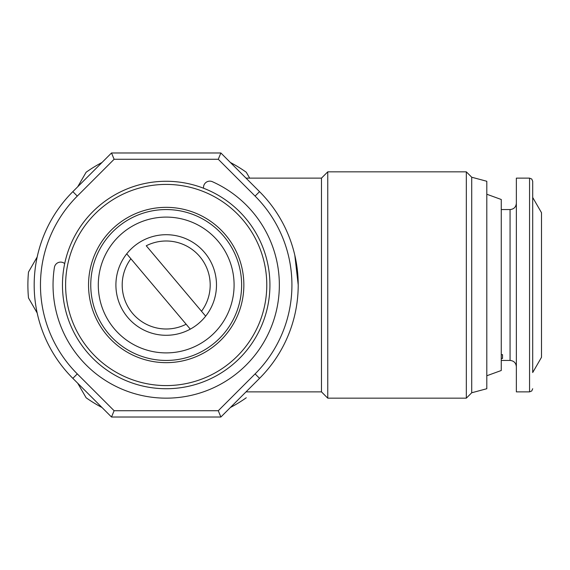 <?xml version="1.0" encoding="UTF-8"?>
<svg xmlns="http://www.w3.org/2000/svg" width="570" height="570" viewBox="0 0 570 570"><rect width="100%" height="100%" fill="white"/><g stroke="black" fill="none" stroke-linecap="round" stroke-linejoin="round"><path stroke-width="0.85" d="M64.695 263.604A6.284 6.284 0 0 0 54.414 267.416A113.159 113.159 0 0 0 220.17 384.458A113.159 113.159 0 0 0 212.368 181.695A6.284 6.284 0 0 0 203.568 188.243M501.265 358.48L502.526 358.48L502.526 354.626L501.265 354.626M529.558 178.132L529.558 391.868L516.356 391.868L516.356 178.132L529.558 178.132L531.76 179.03L532.701 181.274L532.701 197.462L541.5 212.703L541.5 357.297L532.701 372.538L532.701 368.32M532.701 372.538L532.701 181.274M486.809 375.758L501.265 370.5L501.265 199.5L486.809 194.242M126.725 253.828A50.295 50.295 0 0 1 204.63 252.56A50.295 50.295 0 0 1 190.287 329.147A50.295 50.295 0 0 1 126.725 253.828L190.287 329.147M209.988 336.884A67.894 67.894 0 0 0 218.082 241.21A67.894 67.894 0 0 0 122.4 233.116A67.894 67.894 0 0 0 114.306 328.79A67.894 67.894 0 0 0 209.988 336.884M166.198 181.274A103.726 103.726 0 0 1 269.923 285A103.726 103.726 0 0 1 166.198 388.726A103.726 103.726 0 0 1 62.465 285A103.726 103.726 0 0 1 166.198 181.274A103.726 103.726 0 0 1 269.923 285A103.726 103.726 0 0 1 166.198 388.726M166.198 207.345A77.655 77.655 0 0 1 243.853 285A77.655 77.655 0 0 1 166.198 362.655A77.655 77.655 0 0 1 88.542 285A77.655 77.655 0 0 1 166.198 207.345M166.198 209.561A75.439 75.439 0 0 1 241.63 285A75.439 75.439 0 0 1 166.198 360.44A75.439 75.439 0 0 1 90.758 285A75.439 75.439 0 0 1 166.198 209.561M291.926 285A125.728 125.728 0 0 0 255.096 196.094L218.274 159.272L114.114 159.272L77.292 196.094A125.728 125.728 0 0 0 77.292 373.906L114.114 410.728L218.274 410.728L255.096 373.906A125.728 125.728 0 0 0 291.926 285M259.542 191.648A132.019 132.019 0 0 1 259.542 378.352L220.875 417.019L111.513 417.019L72.846 378.352A132.019 132.019 0 0 1 72.846 191.648L111.513 152.981L220.875 152.981L259.542 191.648L255.096 196.094M471.718 177.227L471.718 392.773L486.809 388.726L486.809 181.274L471.718 177.227L466.331 171.841L327.757 171.841L327.757 398.159L466.331 398.159L466.331 171.841M246.026 391.868L321.473 391.868L321.473 178.132L327.757 171.841M249.674 178.132L246.268 172.24A138.303 138.303 0 0 0 230.394 162.5M77.727 383.232L86.12 397.76A138.303 138.303 0 0 0 101.994 407.5M37.178 256.999L28.5 272.033A138.303 138.303 0 0 0 28.5 297.968L37.178 313.001M101.994 162.5A138.303 138.303 0 0 0 86.12 172.24L77.727 186.768M230.394 407.5A138.303 138.303 0 0 0 246.268 397.76M298.21 284.907L294.825 255.31M114.114 159.272L111.513 152.981M220.875 152.981L218.274 159.272M220.875 417.019L218.274 410.728M114.114 410.728L111.513 417.019M186.141 324.223A44.004 44.004 0 0 1 130.879 258.752M205.663 316.172L146.248 245.777A44.004 44.004 0 0 1 201.509 311.248M502.526 356.806L502.526 354.626M516.356 366.724C515.978 362.905 513.884 360.81 510.065 360.44L510.065 209.561L501.265 209.561M166.198 184.416A100.584 100.584 0 0 1 266.781 285A100.584 100.584 0 0 1 166.198 385.584A100.584 100.584 0 0 1 65.607 285A100.584 100.584 0 0 1 166.198 184.416M77.292 196.094L72.846 191.648M259.542 378.352L255.096 373.906M77.292 373.906L72.846 378.352M471.718 392.773L466.331 398.159M321.473 391.868L327.757 398.159M321.473 178.132L246.026 178.132M529.558 391.868L531.76 390.97L532.701 388.726M510.065 209.561C513.884 209.19 515.978 207.095 516.356 203.276M510.065 360.44L501.265 360.44"/></g></svg>
